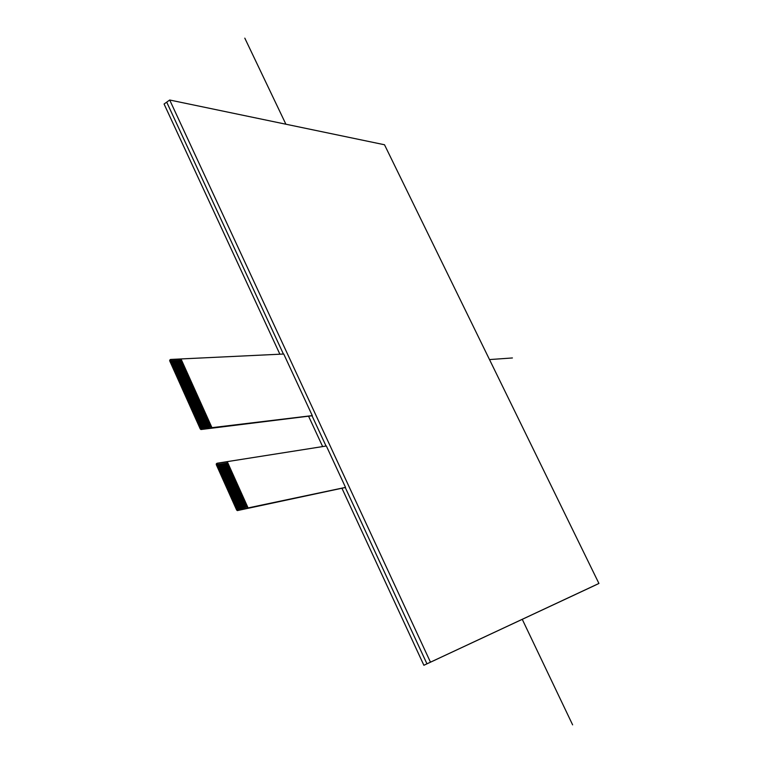 <?xml version="1.0" encoding="UTF-8"?>
<svg xmlns="http://www.w3.org/2000/svg" width="763" height="763" viewBox="0 0 763 763"><rect width="100%" height="100%" fill="white"/><g stroke="black" fill="none" stroke-linecap="round" stroke-linejoin="round"><path stroke-width="1.14" d="M171.933 363.503L182.433 362.959L182.729 363.608L172.228 364.18L171.961 363.493L182.462 362.94L182.014 361.948L171.475 362.501L171.179 361.824L181.708 361.281L181.26 360.279L170.721 360.813L170.616 359.621L180.717 359.135L181.232 360.279M170.445 359.735L169.691 360.813L170.492 360.317M201.07 428.415L200.86 427.881L211.151 426.66L211.656 427.862L200.24 428.901L169.691 360.813M211.151 426.66L210.693 425.64L200.402 426.86L200.86 427.881M200.373 426.87L200.097 426.174L210.388 424.972L210.655 425.649M199.305 424.486L209.625 423.274L199.305 424.486L200.097 426.174M198.838 423.465L198.561 422.759L208.871 421.586L209.138 422.273L198.866 423.446L199.334 424.466M208.871 421.586L208.413 420.575L198.103 421.739L198.561 422.759M198.075 421.758L197.798 421.052L208.108 419.908L208.375 420.585M197.312 420.051L197.035 419.354L207.345 418.219L207.622 418.897L197.34 420.031L197.798 421.052M196.244 417.666L206.592 416.531L196.244 417.666L197.035 419.354M196.577 418.324L206.887 417.208L206.134 415.52L195.805 416.627L196.272 417.647M195.786 416.646L195.5 415.94L205.829 414.843L206.096 415.52M194.708 414.261L205.075 413.155L194.708 414.261L195.5 415.94M193.945 412.554L204.312 411.476L193.945 412.554L194.737 414.242M193.182 410.856L203.559 409.788L193.182 410.856L193.974 412.535M192.419 409.149L202.796 408.11L192.419 409.149L193.211 410.837M191.656 407.452L202.042 406.431L191.656 407.452L192.448 409.14M190.893 405.754L201.279 404.743L190.893 405.754L191.685 407.432M190.13 404.056L200.526 403.064L190.13 404.056L190.922 405.735M189.367 402.359L199.772 401.386L189.367 402.359L190.159 404.037M188.604 400.661L199.019 399.707L188.604 400.661L189.396 402.339M187.851 398.963L198.256 398.028L187.851 398.963L188.633 400.642M198.523 398.706L197.808 397.018L187.421 397.933L187.879 398.944M187.393 397.943L187.116 397.256L197.503 396.35L197.77 397.027M197.503 396.35L197.054 395.348L186.658 396.235L187.116 397.256M186.63 396.255L186.353 395.558L196.749 394.671L197.016 395.348M185.562 393.88L195.996 393.002L185.562 393.88L186.353 395.558M185.104 392.859L184.827 392.172L195.242 391.324L195.509 391.991L185.132 392.85L185.59 393.861M184.045 390.494L194.489 389.645L184.045 390.494L184.827 392.172M194.756 390.322L194.031 388.644L183.616 389.464L184.074 390.475M183.587 389.473L183.311 388.787L193.735 387.976L194.002 388.644M182.529 387.108L192.982 386.297L182.529 387.108L183.311 388.787M181.012 383.732L191.475 382.95L181.012 383.732L182.557 387.089M178.733 378.667L189.214 377.943L178.733 378.667L181.031 383.713M177.979 376.979L188.461 376.273L177.979 376.979L178.761 378.648M188.461 376.273L188.013 375.272L177.55 375.949L178.008 376.96M177.521 375.968L177.245 375.272L187.708 374.604L187.975 375.272M176.463 373.603L186.964 372.935L176.463 373.603L177.245 375.272M186.964 372.935L186.515 371.934L176.034 372.573L176.491 373.584M176.005 372.592L175.738 371.905L186.21 371.266L186.477 371.934M174.946 370.236L185.457 369.607L174.946 370.236L175.738 371.905L186.182 371.285M173.439 366.869L183.959 366.269L173.439 366.869L174.975 370.217M172.686 365.191L183.215 364.609L172.686 365.191L173.468 366.85M172.257 364.161L172.715 365.172M171.503 362.482L171.961 363.493M181.976 361.948L181.689 361.3L171.179 361.824L170.75 360.804M200.24 428.901L200.965 429.531L201.785 429.044M211.122 426.67L200.831 427.9M230.273 469.131L230.55 469.817L220.412 471.524L220.106 470.828L230.273 469.131L229.806 468.11L219.639 469.798L219.362 469.092L229.501 467.423L229.043 466.403L218.895 468.053L218.59 467.366L228.738 465.716L228.271 464.696L218.094 466.346L217.808 465.64L227.965 464.009L227.508 462.988L217.321 464.619L217.112 463.379L226.935 461.806L227.469 462.988M217.054 463.427L216.253 464.581L217.083 464.104M237.474 509.512L237.236 508.988L247.269 506.88L247.784 508.101L236.625 509.98L216.253 464.581M247.241 506.899L237.236 508.988L236.454 507.252L246.487 505.154L246.764 505.85L236.797 507.929M246.487 505.154L246.029 504.124L236.015 506.184L236.482 507.233M235.986 506.203L235.7 505.488L245.715 503.437L245.991 504.133M245.219 502.407L244.913 501.73L234.89 503.771L244.913 501.73L244.475 500.681L234.451 502.703L235.7 505.488M234.422 502.722L234.136 502.006L244.16 499.994L244.446 500.681M232.543 498.544L242.615 496.551L232.543 498.544L234.136 502.006M231.771 496.808L241.842 494.834L231.771 496.808L232.581 498.535M230.989 495.073L241.07 493.108L230.989 495.073L231.799 496.799M230.207 493.337L240.297 491.391L230.207 493.337L231.017 495.053M229.739 492.297L229.463 491.582L239.525 489.674L239.801 490.371L229.768 492.278L230.235 493.318M227.87 488.129L237.98 486.25L227.87 488.129L229.463 491.582M238.256 486.937L237.512 485.22L227.431 487.08L227.899 488.12M227.403 487.09L227.126 486.384L237.207 484.534L237.484 485.22M235.662 481.1L225.543 482.931L235.662 481.1L235.195 480.08L225.104 481.882L227.126 486.384M225.075 481.892L224.789 481.186L234.89 479.393L235.166 480.08M223.988 479.469L234.117 477.676L223.988 479.469L224.789 481.186M233.621 476.656L233.325 475.988L223.206 477.743L233.325 475.988L232.887 474.939L222.767 476.684L224.017 479.46M222.739 476.703L222.462 475.998L232.581 474.262L232.858 474.948M221.966 474.977L221.69 474.271L231.809 472.545L232.086 473.241L221.995 474.958L222.462 475.998M220.44 471.505L221.69 474.271M230.245 469.15L220.106 470.828L219.668 469.779M218.895 468.053L219.362 469.092M218.123 466.327L218.59 467.366M217.35 464.6L217.808 465.64M236.625 509.98L237.341 510.6L238.19 510.123M246.802 505.85L247.269 506.88M246.459 505.173L236.454 507.252M245.686 503.446L235.672 505.507M245.715 503.437L245.247 502.397L235.233 504.448M244.131 500.003L234.107 502.025M243.359 498.287L233.325 500.29L243.387 498.268L243.664 498.964L233.669 500.967M243.702 498.954L244.16 499.994M243.387 498.268L242.93 497.238L232.887 499.231M242.586 496.57L242.892 497.247M242.615 496.551L242.148 495.521L232.105 497.486M231.332 495.75L241.375 493.804L242.119 495.521M241.041 493.127L241.346 493.804M240.269 491.41L240.574 492.087L230.55 494.014M240.603 492.078L241.07 493.108M239.83 490.361L240.297 491.391M239.496 489.693L229.434 491.601M239.525 489.674L239.057 488.644L228.995 490.542M238.724 487.977L228.652 489.865L238.752 487.958L239.029 488.654M238.752 487.958L238.285 486.928L228.213 488.806M236.406 482.836L226.315 484.667L236.435 482.817L237.207 484.534L227.097 486.403M236.74 483.504L226.659 485.344M235.633 481.119L235.939 481.796L225.877 483.608M235.967 481.787L236.435 482.817M234.861 479.412L224.761 481.205M234.89 479.393L234.432 478.363L224.322 480.146M223.549 478.42L233.659 476.656L234.394 478.372M232.114 473.232L232.553 474.271L222.434 476.017M231.78 472.564L221.661 474.29M231.008 470.857L220.879 472.555L231.036 470.838L231.313 471.524L221.222 473.232M231.351 471.524L231.809 472.545M230.579 469.817L231.036 470.838M229.501 467.423L229.777 468.11M229.472 467.442L219.334 469.102M228.738 465.716L229.005 466.403M228.709 465.735L218.561 467.376M227.965 464.009L228.242 464.696M227.937 464.028L217.779 465.659M210.359 424.981L200.068 426.193M209.596 423.293L209.901 423.961L199.639 425.153M209.93 423.951L210.388 424.972M209.167 422.263L209.625 423.274M208.843 421.605L198.533 422.778M208.08 419.917L197.77 421.071M207.65 418.887L208.108 419.908M207.317 418.229L197.007 419.364M206.887 417.208L207.345 418.219M205.8 414.862L195.471 415.959M205.829 414.843L205.371 413.832L195.042 414.919M194.279 413.222L204.618 412.154L205.342 413.842M193.516 411.515L203.855 410.465L204.579 412.154M203.53 409.807L203.826 410.465M203.559 409.788L203.101 408.787L192.753 409.817M202.767 408.129L203.063 408.787M202.796 408.11L202.348 407.099L191.99 408.119M202.014 406.441L202.309 407.108M201.251 404.762L201.556 405.42L191.227 406.412M201.585 405.42L202.042 406.431M200.497 403.083L200.793 403.741L190.464 404.714M200.831 403.741L201.279 404.743M188.938 401.319L199.315 400.375L199.772 401.386L200.04 402.063L189.701 403.017M200.068 402.053L200.526 403.064M188.175 399.621L198.561 398.696L199.286 400.384M197.474 396.369L187.088 397.265M196.72 394.69L186.325 395.577M195.967 393.012L196.263 393.67L185.895 394.538M196.291 393.67L196.749 394.671M195.538 391.991L195.996 393.002M184.379 391.152L194.784 390.313L195.242 391.324L184.808 392.182M193.707 387.986L183.282 388.806M193.735 387.976L193.277 386.965L182.853 387.766M192.953 386.316L193.249 386.975M192.2 384.647L181.766 385.42L192.228 384.628L192.495 385.296L182.099 386.078M192.524 385.296L192.982 386.297M191.446 382.969L191.742 383.627L181.336 384.39M191.771 383.627L192.228 384.628M191.475 382.95L191.017 381.948L180.583 382.702M190.693 381.3L180.249 382.044L190.721 381.281L190.988 381.958M190.721 381.281L190.264 380.279L179.82 381.014M189.939 379.631L179.496 380.356L189.968 379.612L190.235 380.279M189.968 379.612L189.52 378.61L179.067 379.325M189.186 377.962L189.482 378.61M188.432 376.293L188.728 376.941L178.304 377.637M188.766 376.941L189.214 377.943M187.688 374.623L177.216 375.291M187.708 374.604L187.259 373.603L176.797 374.261M186.935 372.954L187.231 373.603M186.21 371.266L185.762 370.265L175.28 370.894M185.428 369.616L185.724 370.274M185.457 369.607L185.008 368.605L174.527 369.206M173.773 367.528L184.264 366.936L184.713 367.938L174.193 368.548L184.713 367.938L184.98 368.605M183.931 366.288L184.226 366.936M183.959 366.269L183.511 365.277L173.01 365.839M183.187 364.628L183.473 365.277M182.758 363.608L183.215 364.609M248.099 507.929L345.534 487.385L326.364 445.993L227.25 461.634L248.099 507.929L345.534 487.385L237.808 510.199L216.806 463.399L237.808 510.199L216.806 463.399L227.25 461.634L247.784 508.101M257.598 506.022L345.267 487.528L237.341 510.6M211.961 427.671L312.277 415.606L283.741 354.022L181.012 358.944L211.961 427.671L312.277 415.606L201.403 429.083L170.225 359.621L201.403 429.083L170.225 359.621L181.012 358.944L211.656 427.862M221.747 426.631L312.019 415.759L200.965 429.531M423.885 665.279L593.557 586.022L423.885 665.279L341.929 488.234L423.885 665.279L598.926 583.457L384.504 144.76L169.701 100.01L430.456 662.15M322.644 446.584L308.567 416.178L322.644 446.584M164.074 104.016L279.887 354.213L164.074 104.016L169.701 100.01M593.557 586.022L598.926 583.457M512.421 357.961L489.503 359.573M572.622 724.85L522.254 619.327M285.896 124.216L244.809 38.15M596.065 584.82L426.956 663.82L345.267 487.528M326.049 446.05L312.019 415.759M283.416 354.042L166.706 102.147M283.741 354.022L170.502 359.449L201.68 428.911L170.502 359.449L181.012 358.944M326.364 445.993L217.093 463.236L238.104 510.037L217.093 463.236L227.25 461.634M169.701 360.155L170.511 359.659M216.282 463.856L217.112 463.379"/></g></svg>
